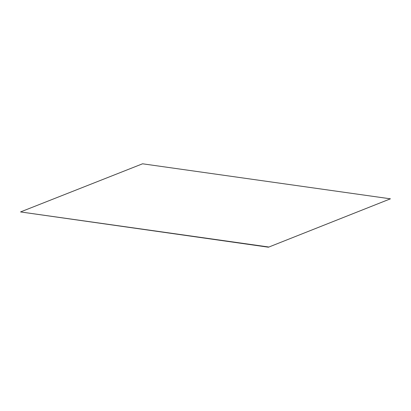 <?xml version="1.0" encoding="UTF-8"?>
<svg xmlns="http://www.w3.org/2000/svg" width="411" height="411" viewBox="0 0 411 411"><rect width="100%" height="100%" fill="white"/><g stroke="black" fill="none" stroke-linecap="round" stroke-linejoin="round"><path stroke-width="0.62" d="M390.424 198.821L268.445 247.206L390.424 198.821L142.555 163.794L20.55 211.932L268.419 246.96M20.55 211.932L268.445 247.206"/></g></svg>

